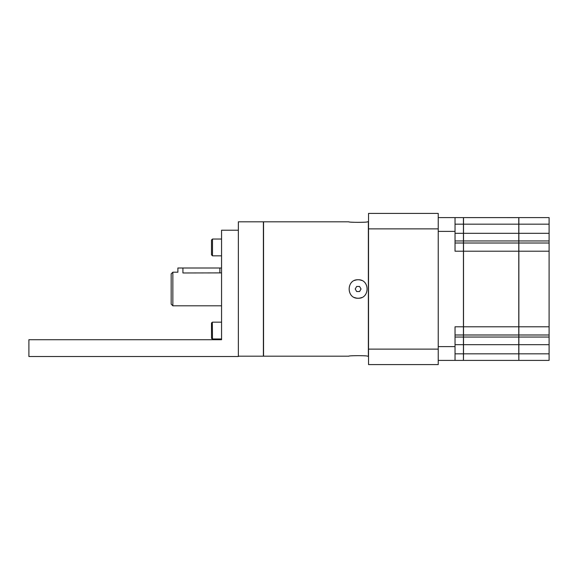 <?xml version="1.0" encoding="UTF-8"?>
<svg xmlns="http://www.w3.org/2000/svg" width="578" height="578" viewBox="0 0 578 578"><rect width="100%" height="100%" fill="white"/><g stroke="black" fill="none" stroke-linecap="round" stroke-linejoin="round"><path stroke-width="0.87" d="M238.36 356.525L238.36 230.21L221.562 230.21L221.562 339.727L28.9 339.727L28.9 356.525L238.36 356.525M455.038 353.83L463.433 353.83L463.433 360.39L463.52 353.83L518.784 353.83L518.784 217.61L463.52 217.61L463.52 353.83M463.433 353.83L463.433 217.61L518.863 217.631L518.863 360.39L463.52 360.39M518.863 217.61L549.1 217.61L549.1 251.206L455.038 251.206L455.038 217.61L463.433 217.61M463.433 360.39L455.038 360.39L455.038 326.794L549.1 326.794L549.1 360.39L518.863 360.39L518.784 353.83M438.24 217.61L455.038 217.61M438.24 360.39L455.038 360.39M549.1 251.206L549.1 326.794M368.533 364.588L438.24 364.588L438.24 349.126L368.533 349.126L368.533 364.588M438.24 228.874L438.24 213.412L368.533 213.412L368.533 228.874L438.24 228.874L438.24 349.126M368.533 228.874L368.533 349.126M171.167 273.885L171.167 304.115L172.851 305.798L172.851 272.202L171.167 273.885M172.851 272.202L177.887 272.202L177.887 268.004L182.93 268.004L182.93 272.975C176.427 272.13 176.427 272.13 182.93 272.975L221.562 272.888M238.36 230.21L238.36 221.815L263.387 221.815L263.387 356.185L238.36 356.185M367.355 221.815L368.367 221.815L368.367 356.185L367.355 356.185C367.926 355.492 348.317 355.492 348.881 356.185L263.554 356.185L263.554 221.815L348.881 221.815C348.317 222.508 367.926 222.508 367.355 221.815C367.926 222.508 348.317 222.508 348.881 221.815M348.881 356.185C348.317 355.492 367.926 355.492 367.355 356.185M358.122 279.759C370.036 279.196 370.036 298.804 358.122 298.241C346.2 298.804 346.2 279.196 358.122 279.759M354.581 280.467A9.241 9.241 0 0 1 361.655 280.467M361.655 297.533A9.241 9.241 0 0 1 354.581 297.533M359.574 291.522L361.026 289L359.574 286.478L356.662 286.478L355.21 289L356.662 291.522L359.574 291.522M182.93 268.004L221.562 268.004M211.548 322.82L211.483 326.368M212.458 338.968L221.562 338.968L212.487 338.968L212.321 322.184M211.483 247.427L211.483 254.819L212.487 255.83L212.487 239.032L211.483 240.036L211.483 247.427M221.562 255.83L212.487 255.83L211.483 254.819M221.562 322.17L212.487 322.17L211.483 323.181L211.505 338.181M455.038 344.669L549.1 344.669M455.038 334.987L549.1 334.987M455.038 243.013L549.1 243.013M455.038 233.331L549.1 233.331M463.52 337.046L518.784 337.046M455.038 337.046L463.433 337.046M438.24 231.388L455.038 231.388M438.24 346.612L455.038 346.612M463.52 240.954L518.784 240.954M455.038 240.954L463.433 240.954M463.52 224.17L518.784 224.17M455.038 224.17L463.433 224.17M518.863 353.83L549.1 353.83M518.863 337.046L549.1 337.046M518.863 224.17L549.1 224.17M518.863 240.954L549.1 240.954M219.878 272.975L219.878 268.004M221.562 305.798L172.851 305.798M212.408 338.968L211.808 338.701M211.483 240.036L212.487 239.032L221.562 239.032M212.487 338.968L211.483 337.964"/></g></svg>
